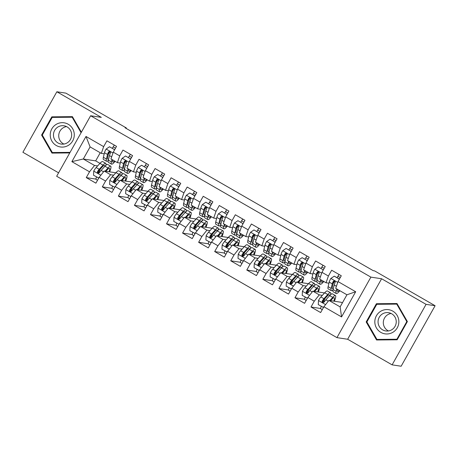 <?xml version="1.0" encoding="UTF-8"?>
<svg xmlns="http://www.w3.org/2000/svg" width="458" height="458" viewBox="0 0 458 458"><rect width="100%" height="100%" fill="white"/><g stroke="black" fill="none" stroke-linecap="round" stroke-linejoin="round"><path stroke-width="0.69" d="M392.111 364.86L426.066 304.352L381.6 278.75L347.645 339.258L392.111 364.86L401.145 366.228L435.1 305.721L374.581 270.878L373.241 270.672L125.068 127.782L126.408 127.988L65.889 93.14L56.855 91.772L22.9 152.279L58.584 172.826M347.645 339.258L336.939 337.632L56.66 176.256L90.615 115.754L370.894 277.13L336.939 337.632M100.239 152.749L95.676 160.884L83.299 159.006L71.866 161.645L89.528 171.813L86.27 177.618L95.899 183.166L99.157 177.361L105.58 181.059L102.317 186.864L111.952 192.406L115.21 186.601L121.628 190.299L118.37 196.104L128.005 201.652L131.263 195.847L137.681 199.539L134.423 205.344L144.058 210.892L147.316 205.087L153.733 208.785L150.476 214.59L160.111 220.132L163.369 214.327L169.786 218.025L166.529 223.83L176.164 229.378L179.421 223.573L185.839 227.271L182.582 233.076L192.217 238.618L195.474 232.813L201.892 236.511L198.635 242.316L208.27 247.864L211.527 242.059L217.945 245.757L214.688 251.562L224.323 257.104L227.58 251.299L233.998 254.997L230.74 260.802L240.376 266.35L243.633 260.545L250.051 264.237L246.793 270.043L256.428 275.59L259.686 269.785L266.104 273.483L262.846 279.288L272.476 284.836L275.739 279.031L282.157 282.723L278.899 288.529L288.529 294.076L291.792 288.271L298.21 291.969L294.952 297.774L304.581 303.316L307.839 297.511L314.262 301.209L311.005 307.015L320.634 312.562L323.892 306.757L328.901 300.419L340.139 306.889L346.929 294.786L335.697 288.317L338.027 281.573L355.683 291.74L341.554 316.925L323.892 306.757M71.866 161.645L86.001 136.461L103.657 146.629L101.327 153.373L104.212 153.814M338.027 281.573L341.284 275.768L331.655 270.22L328.397 276.025L321.974 272.333L325.232 266.527L315.602 260.98L312.345 266.785L305.921 263.087L309.179 257.281L299.549 251.734L296.292 257.539L289.868 253.846L293.126 248.041L283.496 242.494L280.239 248.299L273.815 244.601L277.073 238.795L267.443 233.254L264.186 239.059L257.762 235.36L261.02 229.555L251.39 224.008L248.133 229.813L241.709 226.115L244.967 220.309L235.338 214.768L232.08 220.573L225.657 216.874L228.914 211.069L219.285 205.522L216.027 211.327L209.604 207.634L212.861 201.823L203.232 196.282L199.974 202.087L193.551 198.388L196.808 192.583L187.179 187.036L183.921 192.841L177.498 189.148L180.755 183.343L171.126 177.796L167.868 183.601L161.445 179.902L164.703 174.097L155.073 168.555L151.816 174.361L145.392 170.662L148.65 164.857L139.02 159.31L135.763 165.115L129.339 161.416L132.597 155.611L122.967 150.069L119.71 155.875L113.286 152.176L116.544 146.371L106.914 140.824L103.657 146.629M322.352 295.341L319.272 294.872L312.848 291.173L324.545 292.948M314.262 301.209L319.272 294.872M307.839 297.511L312.848 291.173M355.683 291.74L346.929 294.786M306.299 286.095L303.219 285.632L296.795 281.933L308.492 283.702M298.21 291.969L303.219 285.632M291.792 288.271L296.795 281.933M328.397 276.025L326.062 282.769L328.947 283.21M326.062 282.769L319.644 279.077L321.974 272.333M290.246 276.855L287.166 276.386L280.743 272.687L292.439 274.462M282.157 282.723L287.166 276.386M275.739 279.031L280.743 272.687M312.345 266.785L310.009 273.529L312.894 273.964M310.009 273.529L303.591 269.831L305.921 263.087M274.193 267.609L271.113 267.146L264.695 263.447L276.386 265.216M266.104 273.483L271.113 267.146M259.686 269.785L264.695 263.447M296.292 257.539L293.956 264.283L296.841 264.724M293.956 264.283L287.538 260.591L289.868 253.846M258.14 258.369L255.06 257.9L248.642 254.207L260.333 255.976M250.051 264.237L255.06 257.9M243.633 260.545L248.642 254.207M280.239 248.299L277.903 255.043L280.788 255.478M277.903 255.043L271.485 251.345L273.815 244.601M242.087 249.123L239.007 248.66L232.59 244.961L244.28 246.736M233.998 254.997L239.007 248.66M227.58 251.299L232.59 244.961M264.186 239.059L261.85 245.803L264.735 246.238M261.85 245.803L255.432 242.105L257.762 235.36M226.034 239.883L222.954 239.414L216.537 235.721L228.227 237.49M217.945 245.757L222.954 239.414M211.527 242.059L216.537 235.721M248.133 229.813L245.797 236.557L248.683 236.992M245.797 236.557L239.379 232.859L241.709 226.115M209.982 230.643L206.901 230.174L200.484 226.475L212.174 228.25M201.892 236.511L206.901 230.174M195.474 232.813L200.484 226.475M232.08 220.573L229.744 227.317L232.63 227.752M229.744 227.317L223.327 223.619L225.657 216.874M193.929 221.397L190.849 220.933L184.431 217.235L196.121 219.004M185.839 227.271L190.849 220.933M179.421 223.573L184.431 217.235M216.027 211.327L213.691 218.071L216.577 218.512M213.691 218.071L207.274 214.373L209.604 207.634M177.876 212.157L174.796 211.688L168.378 207.989L180.068 209.764M169.786 218.025L174.796 211.688M163.369 214.327L168.378 207.989M199.974 202.087L197.638 208.831L200.524 209.266M197.638 208.831L191.221 205.132L193.551 198.388M161.823 202.911L158.743 202.447L152.325 198.749L164.016 200.518M153.733 208.785L158.743 202.447M147.316 205.087L152.325 198.749M183.921 192.841L181.586 199.585L184.471 200.026M181.586 199.585L175.168 195.892L177.498 189.148M145.77 193.671L142.69 193.202L136.272 189.503L147.963 191.278M137.681 199.539L142.69 193.202M131.263 195.847L136.272 189.503M167.868 183.601L165.538 190.345L168.418 190.78M165.538 190.345L159.115 186.646L161.445 179.902M129.717 184.425L126.637 183.961L120.219 180.263L131.91 182.038M121.628 190.299L126.637 183.961M115.21 186.601L120.219 180.263M151.816 174.361L149.485 181.105L152.365 181.54M149.485 181.105L143.062 177.406L145.392 170.662M113.67 175.185L110.584 174.716L104.166 171.023L115.857 172.792M105.58 181.059L110.584 174.716M99.157 177.361L104.166 171.023M135.763 165.115L133.433 171.859L136.312 172.294M133.433 171.859L127.009 168.16L129.339 161.416M97.617 165.939L94.537 165.475L83.299 159.006L90.089 146.904L101.327 153.373M95.676 160.884L99.981 163.357A14.375 2.416 -60.1 0 1 102.684 161.577L105.735 163.334A14.375 2.416 119.9 0 0 103.027 165.12L99.197 169.294A4.981 0.836 119.9 0 0 97.543 171.555L97.377 172.288L98.018 173.141L99.466 172.666A4.981 0.836 -60.1 0 1 101.126 170.405L104.951 166.231A14.375 2.416 -60.1 0 1 107.659 164.445L110.71 166.202A14.375 2.416 -60.1 0 1 109.639 171.853M89.528 171.813L94.537 165.475M119.71 155.875L117.38 162.619L120.259 163.054M117.38 162.619L110.956 158.92L113.286 152.176M426.066 304.352L435.1 305.721M90.615 115.754L101.321 117.374L56.855 91.772M381.6 278.75L370.894 277.13M126.168 128.417L126.408 127.988M328.901 300.419L341.284 302.291L342.366 302.915M86.001 136.461L90.089 146.904M340.139 306.889L341.554 316.925M81.375 132.213L72.416 116.653L51.811 116.842L41.586 135.064L51.966 153.092L69.748 152.926M376.396 303.728L366.171 321.951L376.55 339.979L397.155 339.79L407.38 321.568L397 303.54L376.396 303.728L377.804 303.94L377.604 304.289M86.27 177.618L95.957 179.089M102.317 186.864L112.01 188.33M118.37 196.104L128.063 197.57M134.423 205.344L144.115 206.816M150.476 214.59L160.168 216.056M166.529 223.83L176.221 225.302M182.582 233.076L192.274 234.542M198.635 242.316L208.327 243.788M214.688 251.562L224.38 253.028M230.74 260.802L240.433 262.268M246.793 270.043L256.48 271.514M262.846 279.288L272.533 280.754M278.899 288.529L288.586 290M294.952 297.774L304.639 299.24M311.005 307.015L320.692 308.486M72.547 116.876L53.22 117.053L53.019 117.408M52.985 152.634L53.242 153.081M42.359 135.179L41.586 135.064M53.22 117.053L51.811 116.842M377.569 339.521L377.827 339.968M397.132 303.763L377.804 303.94M366.944 322.066L366.171 321.951M114.265 150.436L114.317 149.537L109.496 146.76L106.061 149.108A4.981 0.836 119.9 0 0 104.47 152.709L103.376 157.3A14.375 2.416 119.9 0 0 103.479 159.51L106.531 161.268A14.375 2.416 119.9 0 0 108.294 160.426M108.426 154.123A11.931 2.004 119.9 0 0 110.092 151.77M112.342 148.215L113.189 146.852A6.859 1.151 -60.1 0 1 114.357 145.106M111.981 159.51L111.403 161.926A14.375 2.416 119.9 0 0 111.506 164.136A14.375 2.416 119.9 0 0 115.113 161.313M112.702 159.922L112.639 160.18A11.931 2.004 119.9 0 0 112.725 162.018A11.931 2.004 119.9 0 0 114.54 160.987M114.317 149.537L109.496 146.76M111.506 164.136L108.454 162.378A14.375 2.416 -60.1 0 1 108.357 160.168L109.445 155.577A4.981 0.836 -60.1 0 1 110.389 153.207L110.493 152.468L109.834 151.609L109.107 151.558L108.46 152.096A4.981 0.836 119.9 0 0 107.521 154.466L106.428 159.058A14.375 2.416 119.9 0 0 106.531 161.268M108.655 158.903A11.931 2.004 -60.1 0 1 107.75 159.149A11.931 2.004 -60.1 0 1 107.664 157.317L108.758 152.726A2.536 0.429 -60.1 0 1 108.941 152.171L108.46 152.096M105.884 171.281L107.246 169.798A11.931 2.004 -60.1 0 1 109.491 168.315A11.931 2.004 -60.1 0 1 109.084 171.767M105.094 171.16L108.002 167.983A14.375 2.416 -60.1 0 1 110.71 166.202M98.768 178.053L93.529 175.214L93.764 171.023A4.981 0.836 -60.1 0 1 96.151 167.542L99.976 163.363L103.027 165.12M96.529 176.943A6.859 1.151 119.9 0 0 96.1 179.433L97.531 180.257M100.268 169.117A11.931 2.004 -60.1 0 1 99.123 171.561L98.333 173.141M98.35 177.99L99.088 177.486M105.895 165.286A14.375 2.416 119.9 0 0 105.735 163.334M98.522 173.233L98.023 171.63A2.536 0.429 -60.1 0 1 98.441 171.109L102.266 166.935A11.931 2.004 -60.1 0 1 104.516 165.453A11.931 2.004 -60.1 0 1 104.745 166.454M130.318 159.676L130.37 158.777L125.549 156.006L122.109 158.354A4.981 0.836 119.9 0 0 120.523 161.955L119.429 166.546A14.375 2.416 119.9 0 0 119.532 168.756L122.584 170.513A14.375 2.416 119.9 0 0 124.347 169.672M124.479 163.363A11.931 2.004 119.9 0 0 126.145 161.016M128.395 157.46L129.242 156.098A6.859 1.151 -60.1 0 1 130.41 154.352M128.034 168.75L127.456 171.166A14.375 2.416 119.9 0 0 127.559 173.376A14.375 2.416 119.9 0 0 131.165 170.553M128.755 169.168L128.692 169.426A11.931 2.004 119.9 0 0 128.778 171.258A11.931 2.004 119.9 0 0 130.593 170.227M130.37 158.777L125.549 156.006M127.559 173.376L124.507 171.618A14.375 2.416 -60.1 0 1 124.41 169.408L125.498 164.817A4.981 0.836 -60.1 0 1 126.442 162.447L126.545 161.714L125.887 160.855L125.16 160.804L124.513 161.342A4.981 0.836 119.9 0 0 123.574 163.712L122.481 168.298A14.375 2.416 119.9 0 0 122.584 170.513M124.708 168.143A11.931 2.004 -60.1 0 1 123.803 168.395A11.931 2.004 -60.1 0 1 123.717 166.557L124.811 161.966A2.536 0.429 -60.1 0 1 124.994 161.411L124.513 161.342M146.371 168.922L146.423 168.023L141.602 165.246L138.161 167.594A4.981 0.836 119.9 0 0 136.576 171.195L135.482 175.786A14.375 2.416 119.9 0 0 135.585 177.996L138.637 179.754A14.375 2.416 119.9 0 0 140.4 178.912M140.532 172.603A11.931 2.004 119.9 0 0 142.198 170.256M144.447 166.701L145.295 165.338A6.859 1.151 -60.1 0 1 146.463 163.592M144.087 177.996L143.509 180.406A14.375 2.416 119.9 0 0 143.612 182.622A14.375 2.416 119.9 0 0 147.213 179.794M144.808 178.408L144.745 178.666A11.931 2.004 119.9 0 0 144.831 180.504A11.931 2.004 119.9 0 0 146.646 179.467M146.423 168.023L141.602 165.246M143.612 182.622L140.56 180.864A14.375 2.416 -60.1 0 1 140.463 178.654L141.551 174.063A4.981 0.836 -60.1 0 1 142.495 171.693L142.598 170.954L141.94 170.095L141.213 170.044L140.566 170.582A4.981 0.836 119.9 0 0 139.627 172.952L138.534 177.544A14.375 2.416 119.9 0 0 138.637 179.754M140.761 177.389A11.931 2.004 -60.1 0 1 139.856 177.635A11.931 2.004 -60.1 0 1 139.77 175.803L140.864 171.212A2.536 0.429 -60.1 0 1 141.047 170.657L140.566 170.582M121.937 180.526L123.299 179.044A11.931 2.004 -60.1 0 1 125.544 177.561A11.931 2.004 -60.1 0 1 125.137 181.007M121.147 180.406L124.055 177.229A14.375 2.416 -60.1 0 1 126.763 175.443A14.375 2.416 -60.1 0 1 125.692 181.093M114.821 187.293L109.582 184.459L109.817 180.263A4.981 0.836 -60.1 0 1 112.204 176.782L116.029 172.609A14.375 2.416 -60.1 0 1 118.737 170.823L121.788 172.58A14.375 2.416 119.9 0 0 119.08 174.361L115.25 178.54A4.981 0.836 119.9 0 0 113.595 180.801L113.429 181.528L114.071 182.381L115.519 181.912A4.981 0.836 -60.1 0 1 117.179 179.651L121.004 175.471A14.375 2.416 -60.1 0 1 123.712 173.685L126.763 175.443M112.582 186.183A6.859 1.151 119.9 0 0 112.153 188.679L113.584 189.503M116.321 178.357A11.931 2.004 -60.1 0 1 115.176 180.801L114.386 182.381M114.403 187.23L115.135 186.727M121.948 174.527A14.375 2.416 119.9 0 0 121.788 172.58M114.574 182.473L114.076 180.876A2.536 0.429 -60.1 0 1 114.494 180.355L118.319 176.175A11.931 2.004 -60.1 0 1 120.569 174.693A11.931 2.004 -60.1 0 1 120.797 175.695M137.99 189.767L139.346 188.284A11.931 2.004 -60.1 0 1 141.596 186.801A11.931 2.004 -60.1 0 1 141.184 190.253M137.2 189.646L140.108 186.469A14.375 2.416 -60.1 0 1 142.816 184.689A14.375 2.416 -60.1 0 1 141.745 190.333M130.874 196.539L125.635 193.7L125.87 189.509A4.981 0.836 -60.1 0 1 128.257 186.028L132.081 181.849A14.375 2.416 -60.1 0 1 134.789 180.063L137.841 181.82A14.375 2.416 119.9 0 0 135.133 183.606L131.303 187.78A4.981 0.836 119.9 0 0 129.648 190.041L129.482 190.768L130.124 191.627L131.572 191.152A4.981 0.836 -60.1 0 1 133.232 188.891L137.056 184.717A14.375 2.416 -60.1 0 1 139.764 182.931L142.816 184.689M128.629 195.429A6.859 1.151 119.9 0 0 128.206 197.919L129.637 198.743M132.373 187.603A11.931 2.004 -60.1 0 1 131.228 190.041L130.438 191.627M130.45 196.476L131.188 195.972M138.001 183.773A14.375 2.416 119.9 0 0 137.841 181.82M130.627 191.719L130.129 190.116A2.536 0.429 -60.1 0 1 130.547 189.595L134.371 185.421A11.931 2.004 -60.1 0 1 136.621 183.939A11.931 2.004 -60.1 0 1 136.85 184.94M74.276 134.772A12.211 12.017 -81.4 0 0 62.208 122.675A12.211 12.017 -81.4 0 0 50.237 134.996A12.211 12.017 -81.4 0 0 62.311 147.092A12.211 12.017 -81.4 0 0 74.276 134.772M71.66 134.847A9.246 9.097 -81.4 0 0 63.948 125.784A9.246 9.097 -81.4 0 0 53.46 135.013A9.246 9.097 -81.4 0 0 61.177 144.07A9.246 9.097 -81.4 0 0 71.66 134.847M66.525 126.585A9.246 9.097 -81.4 0 0 63.874 144.07M69.942 152.588L52.349 152.537L42.296 135.07L52.201 117.414L72.164 117.225L81.089 132.728M72.805 117.322L72.164 117.225M70.063 152.371L52.349 152.537M398.861 321.659A12.211 12.017 -81.4 0 0 386.792 309.562A12.211 12.017 -81.4 0 0 374.821 321.882A12.211 12.017 -81.4 0 0 386.895 333.979A12.211 12.017 -81.4 0 0 398.861 321.659M396.244 321.728A9.246 9.097 -81.4 0 0 388.533 312.671A9.246 9.097 -81.4 0 0 378.05 321.9A9.246 9.097 -81.4 0 0 385.762 330.957A9.246 9.097 -81.4 0 0 396.244 321.728M391.109 313.472A9.246 9.097 -81.4 0 0 388.458 330.957M397.344 339.447L376.934 339.424L366.881 321.957L376.785 304.301L396.748 304.112L406.807 321.585L396.897 339.241L376.934 339.424M397.389 304.209L396.748 304.112M407.328 321.659L406.807 321.585M397.418 339.315L396.897 339.241M162.424 178.162L162.476 177.263L157.655 174.492L154.214 176.84A4.981 0.836 119.9 0 0 152.629 180.441L151.535 185.032A14.375 2.416 119.9 0 0 151.638 187.242L154.69 188.994A14.375 2.416 119.9 0 0 156.453 188.158M156.584 181.849A11.931 2.004 119.9 0 0 158.25 179.502M160.5 175.941L161.348 174.584A6.859 1.151 -60.1 0 1 162.51 172.838M160.14 187.236L159.561 189.652A14.375 2.416 119.9 0 0 159.665 191.862A14.375 2.416 119.9 0 0 163.266 189.04M160.861 187.654L160.798 187.912A11.931 2.004 119.9 0 0 160.884 189.744A11.931 2.004 119.9 0 0 162.699 188.713M162.476 177.263L157.655 174.492M159.665 191.862L156.613 190.104A14.375 2.416 -60.1 0 1 156.51 187.894L157.604 183.303A4.981 0.836 -60.1 0 1 158.548 180.933L158.651 180.194L157.993 179.341L157.266 179.284L156.619 179.828A4.981 0.836 119.9 0 0 155.68 182.192L154.586 186.784A14.375 2.416 119.9 0 0 154.69 188.994M156.813 186.629A11.931 2.004 -60.1 0 1 155.909 186.881A11.931 2.004 -60.1 0 1 155.823 185.043L156.917 180.452A2.536 0.429 -60.1 0 1 157.1 179.897L156.619 179.828M178.477 187.408L178.528 186.503L173.708 183.732L170.267 186.08A4.981 0.836 119.9 0 0 168.681 189.681L167.588 194.272A14.375 2.416 119.9 0 0 167.691 196.482L170.742 198.24A14.375 2.416 119.9 0 0 172.506 197.398M172.637 191.089A11.931 2.004 119.9 0 0 174.303 188.742M176.553 185.187L177.401 183.824A6.859 1.151 -60.1 0 1 178.563 182.078M176.193 196.476L175.614 198.892A14.375 2.416 119.9 0 0 175.717 201.102A14.375 2.416 119.9 0 0 179.318 198.28M176.914 196.894L176.851 197.152A11.931 2.004 119.9 0 0 176.937 198.99A11.931 2.004 119.9 0 0 178.752 197.953M178.528 186.503L173.708 183.732M175.717 201.102L172.666 199.35A14.375 2.416 -60.1 0 1 172.563 197.135L173.656 192.549A4.981 0.836 -60.1 0 1 174.601 190.179L174.704 189.44L174.04 188.581L173.319 188.53L172.672 189.068A4.981 0.836 119.9 0 0 171.733 191.438L170.639 196.03A14.375 2.416 119.9 0 0 170.742 198.24M172.866 195.875A11.931 2.004 -60.1 0 1 171.962 196.121A11.931 2.004 -60.1 0 1 171.876 194.289L172.969 189.698A2.536 0.429 -60.1 0 1 173.153 189.143L172.672 189.068M154.043 199.007L155.399 197.53A11.931 2.004 -60.1 0 1 157.649 196.047A11.931 2.004 -60.1 0 1 157.237 199.493M153.253 198.886L156.161 195.715A14.375 2.416 -60.1 0 1 158.869 193.929A14.375 2.416 -60.1 0 1 157.798 199.579M146.926 205.779L141.688 202.946L141.917 198.749A4.981 0.836 -60.1 0 1 144.31 195.268L148.134 191.095A14.375 2.416 -60.1 0 1 150.842 189.309L153.894 191.06A14.375 2.416 119.9 0 0 151.186 192.847L147.356 197.026A4.981 0.836 119.9 0 0 145.701 199.287L145.535 200.014L146.176 200.867L147.625 200.392A4.981 0.836 -60.1 0 1 149.285 198.137L153.109 193.957A14.375 2.416 -60.1 0 1 155.817 192.171L158.869 193.929M144.682 204.669A6.859 1.151 119.9 0 0 144.259 207.165L145.69 207.989M148.426 196.843A11.931 2.004 -60.1 0 1 147.281 199.287L146.491 200.867M146.503 205.716L147.241 205.213M154.054 193.013A14.375 2.416 119.9 0 0 153.894 191.06M146.68 200.959L146.182 199.356A2.536 0.429 -60.1 0 1 146.6 198.841L150.424 194.661A11.931 2.004 -60.1 0 1 152.674 193.179A11.931 2.004 -60.1 0 1 152.903 194.181M170.095 208.253L171.452 206.77A11.931 2.004 -60.1 0 1 173.702 205.287A11.931 2.004 -60.1 0 1 173.29 208.734M169.305 208.132L172.214 204.955A14.375 2.416 -60.1 0 1 174.922 203.169A14.375 2.416 -60.1 0 1 173.851 208.819M162.979 215.025L157.741 212.186L157.97 207.989A4.981 0.836 -60.1 0 1 160.357 204.508L164.187 200.335A14.375 2.416 -60.1 0 1 166.895 198.549L169.947 200.306A14.375 2.416 119.9 0 0 167.239 202.093L163.409 206.266A4.981 0.836 119.9 0 0 161.754 208.527L161.588 209.254L162.229 210.113L163.678 209.638A4.981 0.836 -60.1 0 1 165.338 207.377L169.162 203.197A14.375 2.416 -60.1 0 1 171.87 201.417L174.922 203.169M160.735 213.909A6.859 1.151 119.9 0 0 160.306 216.405L161.743 217.229M164.479 206.089A11.931 2.004 -60.1 0 1 163.334 208.527L162.544 210.113M162.556 214.962L163.294 214.459M170.107 202.253A14.375 2.416 119.9 0 0 169.947 200.306M162.733 210.205L162.235 208.602A2.536 0.429 -60.1 0 1 162.653 208.081L166.477 203.907A11.931 2.004 -60.1 0 1 168.727 202.425A11.931 2.004 -60.1 0 1 168.956 203.426M194.53 196.648L194.576 195.749L189.761 192.978L186.32 195.32A4.981 0.836 119.9 0 0 184.734 198.927L183.641 203.512A14.375 2.416 119.9 0 0 183.744 205.728L186.795 207.48A14.375 2.416 119.9 0 0 188.559 206.644M188.69 200.335A11.931 2.004 119.9 0 0 190.356 197.988M192.606 194.427L193.453 193.07A6.859 1.151 -60.1 0 1 194.616 191.324M192.246 205.722L191.667 208.138A14.375 2.416 119.9 0 0 191.77 210.348A14.375 2.416 119.9 0 0 195.371 207.526M192.967 206.14L192.904 206.398A11.931 2.004 119.9 0 0 192.99 208.23A11.931 2.004 119.9 0 0 194.805 207.199M194.999 195.806L189.761 192.978M191.77 210.348L188.719 208.59A14.375 2.416 -60.1 0 1 188.616 206.381L189.709 201.789A4.981 0.836 -60.1 0 1 190.654 199.419L190.757 198.68L190.093 197.827L189.372 197.77L188.725 198.308A4.981 0.836 119.9 0 0 187.786 200.678L186.692 205.27A14.375 2.416 119.9 0 0 186.795 207.48M188.919 205.115A11.931 2.004 -60.1 0 1 188.015 205.367A11.931 2.004 -60.1 0 1 187.929 203.529L189.022 198.938A2.536 0.429 -60.1 0 1 189.206 198.383L188.725 198.308M194.576 195.749L194.999 195.812M186.148 217.493L187.505 216.01A11.931 2.004 -60.1 0 1 189.755 214.533A11.931 2.004 -60.1 0 1 189.343 217.979M185.358 217.373L188.267 214.201A14.375 2.416 -60.1 0 1 190.975 212.415A14.375 2.416 -60.1 0 1 189.904 218.065M179.032 224.265L173.794 221.432L174.023 217.235A4.981 0.836 -60.1 0 1 176.41 213.754L180.24 209.575A14.375 2.416 -60.1 0 1 182.948 207.795L186 209.546A14.375 2.416 119.9 0 0 183.292 211.333L179.462 215.512A4.981 0.836 119.9 0 0 177.807 217.773L177.641 218.5L178.282 219.353L179.731 218.878A4.981 0.836 -60.1 0 1 181.391 216.617L185.215 212.443A14.375 2.416 -60.1 0 1 187.923 210.657L190.975 212.415M176.788 223.155A6.859 1.151 119.9 0 0 176.359 225.651L177.79 226.47M180.532 215.329A11.931 2.004 -60.1 0 1 179.387 217.773L178.597 219.353M178.609 224.202L179.347 223.699M186.154 211.499A14.375 2.416 119.9 0 0 186 209.546M178.786 219.445L178.288 217.842A2.536 0.429 -60.1 0 1 178.706 217.321L182.53 213.147A11.931 2.004 -60.1 0 1 184.78 211.665A11.931 2.004 -60.1 0 1 185.009 212.667M210.583 205.894L210.628 204.989L205.814 202.218L202.373 204.566A4.981 0.836 119.9 0 0 200.787 208.167L199.694 212.758A14.375 2.416 119.9 0 0 199.797 214.968L202.848 216.726A14.375 2.416 119.9 0 0 204.611 215.884M204.743 209.575A11.931 2.004 119.9 0 0 206.409 207.228M208.659 203.673L209.506 202.31A6.859 1.151 -60.1 0 1 210.669 200.564M208.298 214.962L207.72 217.378A14.375 2.416 119.9 0 0 207.823 219.588A14.375 2.416 119.9 0 0 211.424 216.766M209.02 215.38L208.957 215.638A11.931 2.004 119.9 0 0 209.043 217.47A11.931 2.004 119.9 0 0 210.857 216.439M210.628 204.989L205.814 202.218M207.823 219.588L204.772 217.831A14.375 2.416 -60.1 0 1 204.669 215.621L205.762 211.029A4.981 0.836 -60.1 0 1 206.707 208.665L206.81 207.926L206.146 207.068L205.424 207.016L204.778 207.554A4.981 0.836 119.9 0 0 203.839 209.924L202.745 214.516A14.375 2.416 119.9 0 0 202.848 216.726M204.972 214.361A11.931 2.004 -60.1 0 1 204.062 214.607A11.931 2.004 -60.1 0 1 203.982 212.77L205.075 208.184A2.536 0.429 -60.1 0 1 205.258 207.629L204.778 207.554M202.201 226.739L203.558 225.256A11.931 2.004 -60.1 0 1 205.808 223.773A11.931 2.004 -60.1 0 1 205.396 227.22M201.411 226.618L204.32 223.441A14.375 2.416 -60.1 0 1 207.027 221.655A14.375 2.416 -60.1 0 1 205.957 227.305M195.085 233.511L189.847 230.672L190.076 226.475A4.981 0.836 -60.1 0 1 192.463 222.994L196.293 218.821A14.375 2.416 -60.1 0 1 199.001 217.035L202.052 218.792A14.375 2.416 119.9 0 0 199.345 220.579L195.514 224.752A4.981 0.836 119.9 0 0 193.86 227.013L193.694 227.74L194.335 228.594L195.784 228.124A4.981 0.836 -60.1 0 1 197.444 225.863L201.268 221.683A14.375 2.416 -60.1 0 1 203.976 219.903L207.027 221.655M192.841 232.395A6.859 1.151 119.9 0 0 192.412 234.891L193.843 235.715M196.585 224.575A11.931 2.004 -60.1 0 1 195.44 227.013L194.65 228.599M194.661 233.443L195.4 232.939M202.207 220.739A14.375 2.416 119.9 0 0 202.052 218.792M194.839 228.685L194.341 227.088A2.536 0.429 -60.1 0 1 194.759 226.567L198.583 222.388A11.931 2.004 -60.1 0 1 200.833 220.911A11.931 2.004 -60.1 0 1 201.062 221.912M226.636 215.134L226.681 214.235L221.867 211.459L218.426 213.806A4.981 0.836 119.9 0 0 216.84 217.407L215.747 221.998A14.375 2.416 119.9 0 0 215.85 224.208L218.901 225.966A14.375 2.416 119.9 0 0 220.664 225.124M220.796 218.821A11.931 2.004 119.9 0 0 222.462 216.468M224.712 212.913L225.559 211.55A6.859 1.151 -60.1 0 1 226.721 209.804M224.346 224.208L223.773 226.624A14.375 2.416 119.9 0 0 223.876 228.834A14.375 2.416 119.9 0 0 227.477 226.012M225.073 224.62L225.01 224.878A11.931 2.004 119.9 0 0 225.096 226.716A11.931 2.004 119.9 0 0 226.91 225.685M226.681 214.235L221.867 211.459M223.876 228.834L220.825 227.076A14.375 2.416 -60.1 0 1 220.722 224.867L221.815 220.275A4.981 0.836 -60.1 0 1 222.754 217.905L222.863 217.166L222.199 216.313L221.477 216.256L220.83 216.794A4.981 0.836 119.9 0 0 219.892 219.164L218.798 223.756A14.375 2.416 119.9 0 0 218.901 225.966M221.025 223.601A11.931 2.004 -60.1 0 1 220.115 223.847A11.931 2.004 -60.1 0 1 220.035 222.016L221.128 217.424A2.536 0.429 -60.1 0 1 221.311 216.869L220.83 216.794M218.254 235.979L219.611 234.496A11.931 2.004 -60.1 0 1 221.861 233.013A11.931 2.004 -60.1 0 1 221.449 236.465M217.464 235.859L220.372 232.681A14.375 2.416 -60.1 0 1 223.08 230.901A14.375 2.416 -60.1 0 1 222.01 236.551M211.138 242.751L205.9 239.918L206.129 235.721A4.981 0.836 -60.1 0 1 208.516 232.24L212.346 228.061A14.375 2.416 -60.1 0 1 215.054 226.275L218.1 228.032A14.375 2.416 119.9 0 0 215.397 229.819L211.567 233.998A4.981 0.836 119.9 0 0 209.913 236.254L209.747 236.986L210.388 237.839L211.836 237.364A4.981 0.836 -60.1 0 1 213.497 235.103L217.321 230.929A14.375 2.416 -60.1 0 1 220.029 229.143L223.08 230.901M208.894 241.641A6.859 1.151 119.9 0 0 208.464 244.131L209.896 244.956M212.638 233.815A11.931 2.004 -60.1 0 1 211.493 236.259L210.697 237.839M210.714 242.688L211.453 242.185M218.26 229.985A14.375 2.416 119.9 0 0 218.1 228.032M210.892 237.931L210.394 236.328A2.536 0.429 -60.1 0 1 210.812 235.807L214.636 231.634A11.931 2.004 -60.1 0 1 216.886 230.151A11.931 2.004 -60.1 0 1 217.115 231.153M242.688 224.374L242.734 223.475L237.92 220.704L234.479 223.052A4.981 0.836 119.9 0 0 232.893 226.653L231.8 231.244A14.375 2.416 119.9 0 0 231.903 233.454L234.954 235.212A14.375 2.416 119.9 0 0 236.717 234.37M236.849 228.061A11.931 2.004 119.9 0 0 238.509 225.714M240.765 222.159L241.612 220.796A6.859 1.151 -60.1 0 1 242.774 219.05M240.398 233.448L239.826 235.864A14.375 2.416 119.9 0 0 239.929 238.074A14.375 2.416 119.9 0 0 243.53 235.252M241.126 233.866L241.063 234.124A11.931 2.004 119.9 0 0 241.148 235.956A11.931 2.004 119.9 0 0 242.963 234.925M242.734 223.475L237.92 220.704M239.929 238.074L236.878 236.317A14.375 2.416 -60.1 0 1 236.775 234.107L237.868 229.515A4.981 0.836 -60.1 0 1 238.807 227.145L238.79 226.052L238.252 225.554L237.53 225.502L236.883 226.04A4.981 0.836 119.9 0 0 235.944 228.41L234.851 232.996A14.375 2.416 119.9 0 0 234.954 235.212M237.078 232.841A11.931 2.004 -60.1 0 1 236.168 233.093A11.931 2.004 -60.1 0 1 236.088 231.256L237.181 226.664A2.536 0.429 -60.1 0 1 237.364 226.109L236.883 226.04M234.307 245.225L235.664 243.742A11.931 2.004 -60.1 0 1 237.914 242.259A11.931 2.004 -60.1 0 1 237.502 245.706M233.517 245.104L236.425 241.927A14.375 2.416 -60.1 0 1 239.133 240.141A14.375 2.416 -60.1 0 1 238.063 245.791M227.191 251.992L221.953 249.158L222.182 244.961A4.981 0.836 -60.1 0 1 224.569 241.481L228.399 237.307A14.375 2.416 -60.1 0 1 231.107 235.521L234.153 237.278A14.375 2.416 119.9 0 0 231.45 239.059L227.62 243.238A4.981 0.836 119.9 0 0 225.96 245.499L225.8 246.227L226.441 247.08L227.889 246.61A4.981 0.836 -60.1 0 1 229.55 244.349L233.374 240.169A14.375 2.416 -60.1 0 1 236.082 238.383L239.133 240.141M224.947 250.881A6.859 1.151 119.9 0 0 224.517 253.377L225.949 254.201M228.691 243.055A11.931 2.004 -60.1 0 1 227.546 245.499L226.75 247.08M226.767 251.929L227.506 251.425M234.313 239.225A14.375 2.416 119.9 0 0 234.153 237.278M226.945 247.171L226.447 245.574A2.536 0.429 -60.1 0 1 226.865 245.053L230.689 240.874A11.931 2.004 -60.1 0 1 232.939 239.391A11.931 2.004 -60.1 0 1 233.168 240.393M258.741 233.62L258.787 232.721L253.972 229.945L250.532 232.292A4.981 0.836 119.9 0 0 248.946 235.893L247.852 240.484A14.375 2.416 119.9 0 0 247.955 242.694L251.001 244.452A14.375 2.416 119.9 0 0 252.77 243.61M252.902 237.301A11.931 2.004 119.9 0 0 254.562 234.954M256.818 231.399L257.665 230.036A6.859 1.151 -60.1 0 1 258.827 228.29M256.451 242.694L255.879 245.104A14.375 2.416 119.9 0 0 255.982 247.32A14.375 2.416 119.9 0 0 259.583 244.492M257.178 243.106L257.115 243.364A11.931 2.004 119.9 0 0 257.201 245.202A11.931 2.004 119.9 0 0 259.016 244.166M258.787 232.721L253.972 229.945M255.982 247.32L252.931 245.562A14.375 2.416 -60.1 0 1 252.827 243.353L253.921 238.761A4.981 0.836 -60.1 0 1 254.86 236.391L254.843 235.298L254.304 234.794L253.583 234.742L252.936 235.28A4.981 0.836 119.9 0 0 251.997 237.65L250.904 242.242A14.375 2.416 119.9 0 0 251.001 244.452M253.131 242.087A11.931 2.004 -60.1 0 1 252.221 242.334A11.931 2.004 -60.1 0 1 252.14 240.502L253.234 235.91A2.536 0.429 -60.1 0 1 253.417 235.355L252.936 235.28M250.36 254.465L251.717 252.982A11.931 2.004 -60.1 0 1 253.967 251.499A11.931 2.004 -60.1 0 1 253.555 254.951M249.564 254.345L252.478 251.167A14.375 2.416 -60.1 0 1 255.186 249.387A14.375 2.416 -60.1 0 1 254.116 255.032M243.244 261.237L238.005 258.398L238.234 254.207A4.981 0.836 -60.1 0 1 240.622 250.726L244.452 246.547A14.375 2.416 -60.1 0 1 247.16 244.761L250.205 246.519A14.375 2.416 119.9 0 0 247.503 248.305L243.673 252.478A4.981 0.836 119.9 0 0 242.013 254.74L241.853 255.472L242.494 256.325L243.942 255.85A4.981 0.836 -60.1 0 1 245.602 253.589L249.427 249.415A14.375 2.416 -60.1 0 1 252.135 247.629L255.186 249.387M241 260.127A6.859 1.151 119.9 0 0 240.57 262.617L242.001 263.442M244.744 252.301A11.931 2.004 -60.1 0 1 243.599 254.745L242.803 256.325M242.82 261.175L243.559 260.671M250.366 248.471A14.375 2.416 119.9 0 0 250.205 246.519M242.998 256.417L242.5 254.814A2.536 0.429 -60.1 0 1 242.917 254.293L246.742 250.12A11.931 2.004 -60.1 0 1 248.986 248.637A11.931 2.004 -60.1 0 1 249.221 249.639M274.794 242.86L274.84 241.961L270.025 239.191L266.585 241.538A4.981 0.836 119.9 0 0 264.999 245.139L263.905 249.73A14.375 2.416 119.9 0 0 264.008 251.94L267.054 253.698A14.375 2.416 119.9 0 0 268.823 252.856M268.955 246.547A11.931 2.004 119.9 0 0 270.615 244.2M272.871 240.639L273.718 239.282A6.859 1.151 -60.1 0 1 274.88 237.536M272.504 251.934L271.932 254.35A14.375 2.416 119.9 0 0 272.035 256.56A14.375 2.416 119.9 0 0 275.636 253.738M273.231 252.352L273.168 252.61A11.931 2.004 119.9 0 0 273.254 254.442A11.931 2.004 119.9 0 0 275.069 253.411M274.84 241.961L270.025 239.191M272.035 256.56L268.983 254.803A14.375 2.416 -60.1 0 1 268.88 252.593L269.974 248.001A4.981 0.836 -60.1 0 1 270.913 245.631L270.896 244.538L270.357 244.04L269.636 243.982L268.989 244.526A4.981 0.836 119.9 0 0 268.05 246.891L266.957 251.482A14.375 2.416 119.9 0 0 267.054 253.698M269.184 251.328A11.931 2.004 -60.1 0 1 268.274 251.579A11.931 2.004 -60.1 0 1 268.193 249.742L269.287 245.15A2.536 0.429 -60.1 0 1 269.47 244.595L268.989 244.526M266.413 263.705L267.77 262.228A11.931 2.004 -60.1 0 1 270.02 260.745A11.931 2.004 -60.1 0 1 269.607 264.192M265.617 263.585L268.531 260.413A14.375 2.416 -60.1 0 1 271.239 258.627A14.375 2.416 -60.1 0 1 270.168 264.277M259.297 270.478L254.058 267.644L254.287 263.447A4.981 0.836 -60.1 0 1 256.675 259.967L260.505 255.793A14.375 2.416 -60.1 0 1 263.213 254.007L266.258 255.764A14.375 2.416 119.9 0 0 263.556 257.545L259.726 261.724A4.981 0.836 119.9 0 0 258.066 263.985L257.906 264.713L258.547 265.566L259.995 265.09A4.981 0.836 -60.1 0 1 261.65 262.835L265.48 258.656A14.375 2.416 -60.1 0 1 268.188 256.869L271.239 258.627M257.053 269.367A6.859 1.151 119.9 0 0 256.623 271.863L258.054 272.687M260.797 261.541A11.931 2.004 -60.1 0 1 259.652 263.985L258.856 265.566M258.873 270.415L259.612 269.911M266.419 257.711A14.375 2.416 119.9 0 0 266.258 255.764M259.051 265.657L258.547 264.054A2.536 0.429 -60.1 0 1 258.965 263.539L262.795 259.36A11.931 2.004 -60.1 0 1 265.039 257.877A11.931 2.004 -60.1 0 1 265.274 258.879M290.847 252.106L290.893 251.202L286.078 248.431L282.638 250.778A4.981 0.836 119.9 0 0 281.052 254.379L279.958 258.97A14.375 2.416 119.9 0 0 280.061 261.18L283.107 262.938A14.375 2.416 119.9 0 0 284.876 262.096M285.008 255.787A11.931 2.004 119.9 0 0 286.668 253.44M288.924 249.885L289.771 248.522A6.859 1.151 -60.1 0 1 290.933 246.776M288.557 261.18L287.985 263.59A14.375 2.416 119.9 0 0 288.088 265.8A14.375 2.416 119.9 0 0 291.689 262.978M289.284 261.592L289.221 261.85A11.931 2.004 119.9 0 0 289.307 263.688A11.931 2.004 119.9 0 0 291.122 262.652M290.893 251.202L286.078 248.431M288.088 265.8L285.036 264.048A14.375 2.416 -60.1 0 1 284.933 261.839L286.027 257.247A4.981 0.836 -60.1 0 1 286.966 254.877L286.948 253.784L286.41 253.28L285.689 253.228L285.042 253.766A4.981 0.836 119.9 0 0 284.103 256.137L283.01 260.728A14.375 2.416 119.9 0 0 283.107 262.938M285.237 260.573A11.931 2.004 -60.1 0 1 284.326 260.82A11.931 2.004 -60.1 0 1 284.246 258.988L285.34 254.396A2.536 0.429 -60.1 0 1 285.523 253.841L285.042 253.766M282.466 272.951L283.823 271.468A11.931 2.004 -60.1 0 1 286.073 269.985A11.931 2.004 -60.1 0 1 285.66 273.432M281.67 272.831L284.584 269.653A14.375 2.416 -60.1 0 1 287.292 267.867A14.375 2.416 -60.1 0 1 286.221 273.518M275.35 279.724L270.111 276.884L270.34 272.693A4.981 0.836 -60.1 0 1 272.728 269.212L276.558 265.033A14.375 2.416 -60.1 0 1 279.266 263.247L282.311 265.005A14.375 2.416 119.9 0 0 279.603 266.791L275.779 270.964A4.981 0.836 119.9 0 0 274.119 273.226L273.958 273.953L274.6 274.811L276.048 274.336A4.981 0.836 -60.1 0 1 277.703 272.075L281.533 267.896A14.375 2.416 -60.1 0 1 284.241 266.115L287.292 267.867M273.105 278.607A6.859 1.151 119.9 0 0 272.676 281.103L274.107 281.928M276.85 270.787A11.931 2.004 -60.1 0 1 275.699 273.226L274.909 274.811M274.926 279.661L275.664 279.157M282.471 266.957A14.375 2.416 119.9 0 0 282.311 265.005M275.103 274.903L274.6 273.3A2.536 0.429 -60.1 0 1 275.018 272.779L278.848 268.606A11.931 2.004 -60.1 0 1 281.092 267.123A11.931 2.004 -60.1 0 1 281.327 268.125M306.9 261.346L306.946 260.447L302.131 257.677L298.69 260.018A4.981 0.836 119.9 0 0 297.105 263.625L296.011 268.211A14.375 2.416 119.9 0 0 296.114 270.426L299.16 272.178A14.375 2.416 119.9 0 0 300.929 271.342M301.061 265.033A11.931 2.004 119.9 0 0 302.721 262.686M304.976 259.125L305.824 257.768A6.859 1.151 -60.1 0 1 306.986 256.022M304.61 270.42L304.038 272.836A14.375 2.416 119.9 0 0 304.141 275.046A14.375 2.416 119.9 0 0 307.742 272.224M305.337 270.838L305.274 271.096A11.931 2.004 119.9 0 0 305.354 272.928A11.931 2.004 119.9 0 0 307.175 271.897M306.946 260.447L302.131 257.677M304.141 275.046L301.089 273.289A14.375 2.416 -60.1 0 1 300.986 271.079L302.08 266.487A4.981 0.836 -60.1 0 1 303.019 264.117L303.001 263.024L302.463 262.526L301.742 262.468L301.095 263.007A4.981 0.836 119.9 0 0 300.156 265.377L299.063 269.968A14.375 2.416 119.9 0 0 299.16 272.178M301.29 269.814A11.931 2.004 -60.1 0 1 300.379 270.065A11.931 2.004 -60.1 0 1 300.299 268.228L301.387 263.636A2.536 0.429 -60.1 0 1 301.576 263.081L301.095 263.007M298.519 282.191L299.875 280.708A11.931 2.004 -60.1 0 1 302.125 279.231A11.931 2.004 -60.1 0 1 301.713 282.678M297.723 282.071L300.637 278.899A14.375 2.416 -60.1 0 1 303.345 277.113A14.375 2.416 -60.1 0 1 302.274 282.763M291.397 288.964L286.164 286.13L286.393 281.933A4.981 0.836 -60.1 0 1 288.78 278.453L292.61 274.273A14.375 2.416 -60.1 0 1 295.318 272.493L298.364 274.245A14.375 2.416 119.9 0 0 295.656 276.031L291.832 280.21A4.981 0.836 119.9 0 0 290.172 282.471L290.011 283.199L290.653 284.052L292.101 283.576A4.981 0.836 -60.1 0 1 293.755 281.315L297.585 277.142A14.375 2.416 -60.1 0 1 300.293 275.355L303.345 277.113M289.158 287.853A6.859 1.151 119.9 0 0 288.729 290.349L290.16 291.173M292.902 280.027A11.931 2.004 -60.1 0 1 291.752 282.471L290.962 284.052M290.979 288.901L291.717 288.397M298.524 276.197A14.375 2.416 119.9 0 0 298.364 274.245M291.156 284.143L290.653 282.54A2.536 0.429 -60.1 0 1 291.07 282.019L294.9 277.846A11.931 2.004 -60.1 0 1 297.145 276.363A11.931 2.004 -60.1 0 1 297.379 277.365M322.953 270.592L322.999 269.688L318.184 266.917L314.743 269.264A4.981 0.836 119.9 0 0 313.158 272.865L312.064 277.456A14.375 2.416 119.9 0 0 312.167 279.666L315.213 281.424A14.375 2.416 119.9 0 0 316.982 280.582M317.108 274.273A11.931 2.004 119.9 0 0 318.774 271.926M321.029 268.371L321.877 267.008A6.859 1.151 -60.1 0 1 323.039 265.262M320.663 279.661L320.09 282.076A14.375 2.416 119.9 0 0 320.194 284.286A14.375 2.416 119.9 0 0 323.795 281.464M321.384 280.078L321.327 280.336A11.931 2.004 119.9 0 0 321.407 282.168A11.931 2.004 119.9 0 0 323.228 281.138M322.999 269.688L318.184 266.917M320.194 284.286L317.142 282.534A14.375 2.416 -60.1 0 1 317.039 280.319L318.133 275.733A4.981 0.836 -60.1 0 1 319.071 273.363L319.054 272.27L318.516 271.766L317.795 271.714L317.148 272.252A4.981 0.836 119.9 0 0 316.209 274.623L315.115 279.214A14.375 2.416 119.9 0 0 315.213 281.424M317.342 279.059A11.931 2.004 -60.1 0 1 316.432 279.306A11.931 2.004 -60.1 0 1 316.352 277.474L317.44 272.882A2.536 0.429 -60.1 0 1 317.629 272.327L317.148 272.252M314.572 291.437L315.928 289.954A11.931 2.004 -60.1 0 1 318.178 288.471A11.931 2.004 -60.1 0 1 317.766 291.918M313.776 291.317L316.69 288.139A14.375 2.416 -60.1 0 1 319.392 286.353A14.375 2.416 -60.1 0 1 318.327 292.004M307.45 298.21L302.217 295.37L302.446 291.173A4.981 0.836 -60.1 0 1 304.833 287.693L308.663 283.519A14.375 2.416 -60.1 0 1 311.366 281.733L314.417 283.491A14.375 2.416 119.9 0 0 311.709 285.277L307.885 289.45A4.981 0.836 119.9 0 0 306.225 291.712L306.064 292.439L306.705 293.292L308.154 292.822A4.981 0.836 -60.1 0 1 309.808 290.561L313.638 286.382A14.375 2.416 -60.1 0 1 316.346 284.601L319.392 286.353M305.211 297.093A6.859 1.151 119.9 0 0 304.782 299.589L306.213 300.414M308.95 289.273A11.931 2.004 -60.1 0 1 307.805 291.712L307.015 293.297M307.032 298.141L307.77 297.643M314.577 285.437A14.375 2.416 119.9 0 0 314.417 283.491M307.209 293.383L306.705 291.786A2.536 0.429 -60.1 0 1 307.123 291.265L310.953 287.086A11.931 2.004 -60.1 0 1 313.198 285.609A11.931 2.004 -60.1 0 1 313.432 286.611M339.006 279.832L339.052 278.933L334.237 276.157L330.796 278.504A4.981 0.836 119.9 0 0 329.21 282.105L328.117 286.697A14.375 2.416 119.9 0 0 328.22 288.906L331.266 290.664A14.375 2.416 119.9 0 0 333.035 289.822M333.161 283.519A11.931 2.004 119.9 0 0 334.827 281.166M337.082 277.611L337.93 276.248A6.859 1.151 -60.1 0 1 339.092 274.508M336.716 288.906L336.143 291.322A14.375 2.416 119.9 0 0 336.246 293.532A14.375 2.416 119.9 0 0 339.847 290.71M337.437 289.324L337.38 289.576A11.931 2.004 119.9 0 0 337.46 291.414A11.931 2.004 119.9 0 0 339.281 290.383M339.475 278.991L334.237 276.157M336.246 293.532L333.195 291.775A14.375 2.416 -60.1 0 1 333.092 289.565L334.185 284.973A4.981 0.836 -60.1 0 1 335.124 282.603L335.107 281.51L334.569 281.012L333.848 280.954L333.201 281.493A4.981 0.836 119.9 0 0 332.256 283.863L331.168 288.454A14.375 2.416 119.9 0 0 331.266 290.664M333.395 288.3A11.931 2.004 -60.1 0 1 332.485 288.546A11.931 2.004 -60.1 0 1 332.405 286.714L333.493 282.122A2.536 0.429 -60.1 0 1 333.682 281.567L333.201 281.493M339.052 278.933L339.475 278.996M330.624 300.677L331.981 299.194A11.931 2.004 -60.1 0 1 334.231 297.717A11.931 2.004 -60.1 0 1 333.819 301.164M329.829 300.557L332.743 297.385A14.375 2.416 -60.1 0 1 335.445 295.599A14.375 2.416 -60.1 0 1 334.38 301.25M323.503 307.45L318.27 304.616L318.499 300.419A4.981 0.836 -60.1 0 1 320.886 296.939L324.716 292.759A14.375 2.416 -60.1 0 1 327.418 290.979L330.47 292.731A14.375 2.416 119.9 0 0 327.762 294.517L323.938 298.696A4.981 0.836 119.9 0 0 322.277 300.952L322.117 301.685L322.758 302.538L324.207 302.062A4.981 0.836 -60.1 0 1 325.861 299.801L329.691 295.628A14.375 2.416 -60.1 0 1 332.399 293.841L335.445 295.599M321.264 306.339A6.859 1.151 119.9 0 0 320.835 308.829L322.266 309.654M325.003 298.513A11.931 2.004 -60.1 0 1 323.858 300.958L323.067 302.538M323.085 307.387L323.823 306.883M330.63 294.683A14.375 2.416 119.9 0 0 330.47 292.731M323.262 302.629L322.758 301.026A2.536 0.429 -60.1 0 1 323.176 300.505L327.006 296.332A11.931 2.004 -60.1 0 1 329.25 294.849A11.931 2.004 -60.1 0 1 329.485 295.851M113.006 153.001L106.147 149.05M106.428 159.058L103.376 157.3M113.189 146.852L115.525 148.197M111.403 161.926L108.357 160.168M107.521 154.466L104.47 152.709M111.672 156.854L109.445 155.577M93.758 171.126L100.852 175.214M104.951 166.231L108.002 167.983M99.901 172.008L99.123 171.561M101.126 170.405L103.548 171.802M96.151 167.542L99.197 169.294M98.023 171.63L97.543 171.555M129.059 162.241L122.194 158.291M122.481 168.298L119.429 166.546M129.242 156.098L131.578 157.438M127.456 171.166L124.41 169.408M123.574 163.712L120.523 161.955M127.725 166.099L125.498 164.817M145.112 171.487L138.247 167.536M138.534 177.544L135.482 175.786M145.295 165.338L147.625 166.683M143.509 180.406L140.463 178.654M139.627 172.952L136.576 171.195M143.778 175.34L141.551 174.063M109.811 180.372L116.904 184.454M121.004 175.471L124.055 177.229M115.954 181.248L115.176 180.801M116.029 172.609L119.08 174.361M117.179 179.651L119.601 181.042M112.204 176.782L115.25 178.54M114.076 180.876L113.595 180.801M125.858 189.612L132.957 193.7M137.056 184.717L140.108 186.469M132.007 190.494L131.228 190.041M132.081 181.849L135.133 183.606M133.232 188.891L135.654 190.288M128.257 186.028L131.303 187.78M130.129 190.116L129.648 190.041M161.164 180.727L154.3 176.777M154.586 186.784L151.535 185.032M161.348 174.584L163.678 175.924M159.561 189.652L156.51 187.894M155.68 182.192L152.629 180.441M159.831 184.585L157.604 183.303M177.217 189.973L170.353 186.022M170.639 196.03L167.588 194.272M177.401 183.824L179.731 185.164M175.614 198.892L172.563 197.135M171.733 191.438L168.681 189.681M175.883 193.826L173.656 192.549M141.911 198.852L149.01 202.94M153.109 193.957L156.161 195.715M148.06 199.734L147.281 199.287M148.134 191.095L151.186 192.847M149.285 198.137L151.707 199.528M144.31 195.268L147.356 197.026M146.182 199.356L145.701 199.287M157.964 208.098L165.063 212.186M169.162 203.197L172.214 204.955M164.107 208.98L163.334 208.527M164.187 200.335L167.239 202.093M165.338 207.377L167.76 208.774M160.357 204.508L163.409 206.266M162.235 208.602L161.754 208.527M193.265 199.213L186.406 195.263M186.692 205.27L183.641 203.512M193.453 193.07L195.784 194.41M191.667 208.138L188.616 206.381M187.786 200.678L184.734 198.927M191.936 203.071L189.709 201.789M174.017 217.338L181.116 221.426M185.215 212.443L188.267 214.201M180.16 218.22L179.387 217.773M180.24 209.575L183.292 211.333M181.391 216.617L183.813 218.014M176.41 213.754L179.462 215.512M178.288 217.842L177.807 217.773M209.317 208.453L202.459 204.508M202.745 214.516L199.694 212.758M209.506 202.31L211.836 203.65M207.72 217.378L204.669 215.621M203.839 209.924L200.787 208.167M207.989 212.312L205.762 211.029M190.07 226.584L197.169 230.666M201.268 221.683L204.32 223.441M196.213 227.46L195.44 227.013M196.293 218.821L199.345 220.579M197.444 225.863L199.865 227.26M192.463 222.994L195.514 224.752M194.341 227.088L193.86 227.013M225.37 217.699L218.512 213.749M218.798 223.756L215.747 221.998M225.559 211.55L227.889 212.896M223.773 226.624L220.722 224.867M219.892 219.164L216.84 217.407M224.036 221.552L221.815 220.275M206.123 235.824L213.222 239.912M217.321 230.929L220.372 232.681M212.266 236.706L211.493 236.259M212.346 228.061L215.397 229.819M213.497 235.103L215.918 236.5M208.516 232.24L211.567 233.998M210.394 236.328L209.913 236.254M241.423 226.939L234.565 222.989M234.851 232.996L231.8 231.244M241.612 220.796L243.942 222.136M239.826 235.864L236.775 234.107M235.944 228.41L232.893 226.653M240.089 230.798L237.868 229.515M222.176 245.07L229.275 249.152M233.374 240.169L236.425 241.927M228.319 245.946L227.546 245.499M228.399 237.307L231.45 239.059M229.55 244.349L231.971 245.74M224.569 241.481L227.62 243.238M226.447 245.574L225.96 245.499M257.476 236.185L250.618 232.235M250.904 242.242L247.852 240.484M257.665 230.036L259.995 231.382M255.879 245.104L252.827 243.353M251.997 237.65L248.946 235.893M256.142 240.038L253.921 238.761M238.229 254.31L245.328 258.398M249.427 249.415L252.478 251.167M244.372 255.192L243.599 254.745M244.452 246.547L247.503 248.305M245.602 253.589L248.024 254.986M240.622 250.726L243.673 252.478M242.5 254.814L242.013 254.74M273.529 245.425L266.671 241.475M266.957 251.482L263.905 249.73M273.718 239.282L276.048 240.622M271.932 254.35L268.88 252.593M268.05 246.891L264.999 245.139M272.195 249.284L269.974 248.001M254.282 263.55L261.381 267.638M265.48 258.656L268.531 260.413M260.425 264.432L259.652 263.985M260.505 255.793L263.556 257.545M261.65 262.835L264.077 264.226M256.675 259.967L259.726 261.724M258.547 264.054L258.066 263.985M289.582 254.671L282.723 250.721M283.01 260.728L279.958 258.97M289.771 248.522L292.101 249.868M287.985 263.59L284.933 261.839M284.103 256.137L281.052 254.379M288.248 258.524L286.027 257.247M270.334 272.796L277.434 276.884M281.533 267.896L284.584 269.653M276.477 273.678L275.699 273.226M276.558 265.033L279.603 266.791M277.703 272.075L280.13 273.472M272.728 269.212L275.779 270.964M274.6 273.3L274.119 273.226M305.635 263.911L298.776 259.961M299.063 269.968L296.011 268.211M305.824 257.768L308.154 259.108M304.038 272.836L300.986 271.079M300.156 265.377L297.105 263.625M304.301 267.77L302.08 266.487M286.387 282.036L293.486 286.124M297.585 277.142L300.637 278.899M292.53 282.918L291.752 282.471M292.61 274.273L295.656 276.031M293.755 281.315L296.183 282.712M288.78 278.453L291.832 280.21M290.653 282.54L290.172 282.471M321.688 273.151L314.829 269.207M315.115 279.214L312.064 277.456M321.877 267.008L324.207 268.348M320.09 282.076L317.039 280.319M316.209 274.623L313.158 272.865M320.354 277.01L318.133 275.733M302.44 291.282L309.539 295.364M313.638 286.382L316.69 288.139M308.583 292.158L307.805 291.712M308.663 283.519L311.709 285.277M309.808 290.561L312.236 291.958M304.833 287.693L307.885 289.45M306.705 291.786L306.225 291.712M337.741 282.397L330.882 278.447M331.168 288.454L328.117 286.697M337.93 276.248L340.26 277.594M336.143 291.322L333.092 289.565M332.256 283.863L329.21 282.105M336.407 286.25L334.185 284.973M318.493 300.522L325.592 304.61M329.691 295.628L332.743 297.385M324.636 301.404L323.858 300.958M324.716 292.759L327.762 294.517M325.861 299.801L328.289 301.198M320.886 296.939L323.938 298.696M322.758 301.026L322.277 300.952"/></g></svg>
